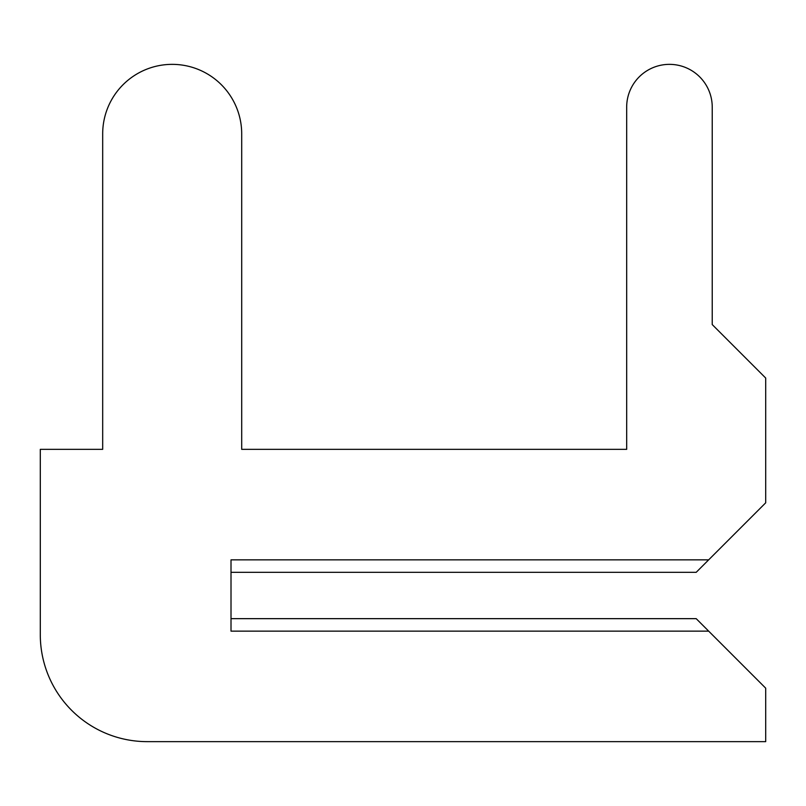<?xml version="1.0" encoding="UTF-8"?>
<svg xmlns="http://www.w3.org/2000/svg" width="806" height="806" viewBox="0 0 806 806"><rect width="100%" height="100%" fill="white"/><g stroke="black" fill="none" stroke-linecap="round" stroke-linejoin="round"><path stroke-width="1.21" d="M231.01 618.655L231.01 572.32L231.01 618.655L696.193 618.655L765.7 688.173L765.7 741.641L147.236 741.641A106.936 106.936 0 0 1 40.3 634.705L40.3 449.345L40.3 634.705L40.3 449.345L102.684 449.345L102.684 133.867A69.507 69.507 0 0 1 172.192 64.359A69.507 69.507 0 0 1 241.699 133.867L241.699 449.345L241.699 133.867L241.699 449.345L626.675 449.345L241.699 449.345L626.675 449.345L626.675 107.138A42.778 42.778 0 0 1 669.454 64.359A42.778 42.778 0 0 1 712.232 107.138L712.232 324.576L712.232 107.138L712.232 324.576L765.7 378.044L765.7 502.813L708.665 559.848L231.01 559.848L231.01 631.138L708.665 631.138M708.665 559.848L696.193 572.32L231.01 572.32"/></g></svg>
